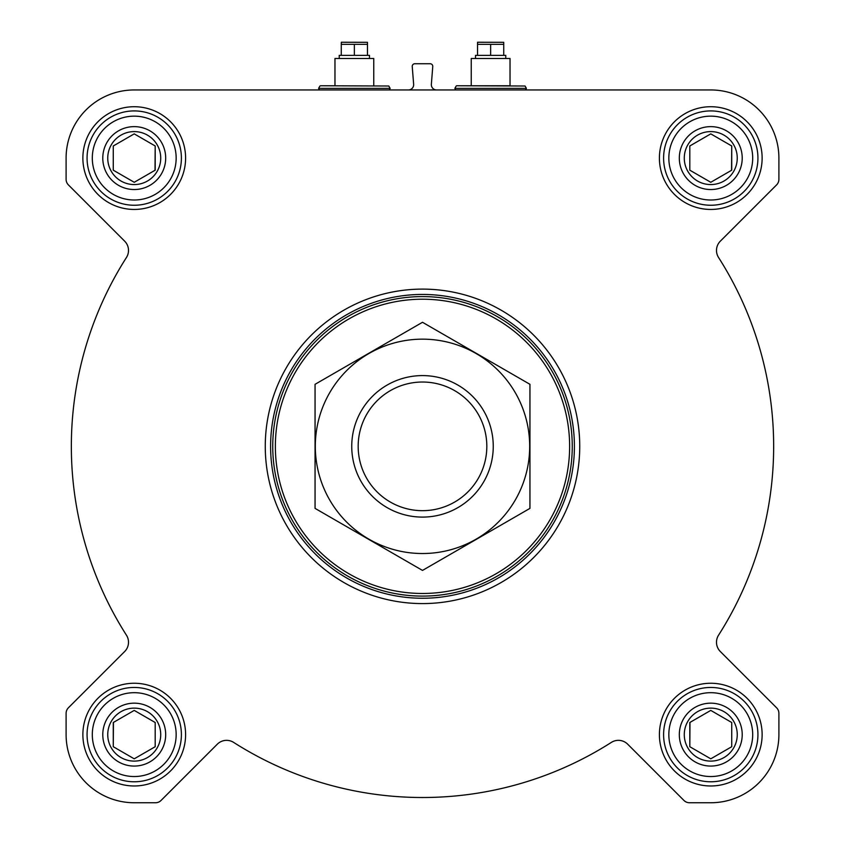 <?xml version="1.0" encoding="UTF-8"?>
<svg xmlns="http://www.w3.org/2000/svg" width="845" height="845" viewBox="0 0 845 845"><rect width="100%" height="100%" fill="white"/><g stroke="black" fill="none" stroke-linecap="round" stroke-linejoin="round"><path stroke-width="1.27" d="M475.503 58.495L475.503 55.358L505.775 55.358L505.775 58.495M710.772 89.95L134.228 89.95A68.139 68.139 0 0 0 66.1 158.078L66.1 179.341A7.858 7.858 0 0 0 68.403 184.897L124.669 241.174A13.108 13.108 0 0 1 126.454 257.482A351.161 351.161 0 0 0 126.454 635.208A13.108 13.108 0 0 1 124.669 651.527L68.403 707.793A7.858 7.858 0 0 0 66.1 713.349L66.1 734.611A68.139 68.139 0 0 0 134.228 802.75L155.491 802.75A7.858 7.858 0 0 0 161.057 800.447L217.323 744.181A13.108 13.108 0 0 1 233.632 742.396A351.161 351.161 0 0 0 611.368 742.396A13.108 13.108 0 0 1 627.677 744.181L683.943 800.447A7.858 7.858 0 0 0 689.509 802.75L710.772 802.75A68.139 68.139 0 0 0 778.9 734.611L778.9 713.349A7.858 7.858 0 0 0 776.597 707.793L720.331 651.527A13.108 13.108 0 0 1 718.546 635.208A351.161 351.161 0 0 0 718.546 257.482A13.108 13.108 0 0 1 720.331 241.174L776.597 184.897A7.858 7.858 0 0 0 778.9 179.341L778.9 158.078A68.139 68.139 0 0 0 710.772 89.95M339.225 58.495L339.225 55.358L369.497 55.358L369.497 58.495M408.41 89.95A5.239 5.239 0 0 0 413.638 84.289L412.244 66.565A2.619 2.619 0 0 1 414.853 63.734L430.147 63.734A2.619 2.619 0 0 1 432.756 66.565L431.362 84.289A5.239 5.239 0 0 0 436.59 89.95M82.873 158.078A51.365 51.365 0 0 1 159.916 113.6A51.365 51.365 0 0 1 159.916 202.568A51.365 51.365 0 0 1 82.873 158.078M82.873 734.611A51.365 51.365 0 0 1 159.916 690.133A51.365 51.365 0 0 1 159.916 779.101A51.365 51.365 0 0 1 82.873 734.611M659.406 734.611A51.365 51.365 0 0 1 736.449 690.133A51.365 51.365 0 0 1 736.449 779.101A51.365 51.365 0 0 1 659.406 734.611M659.406 158.078A51.365 51.365 0 0 1 736.449 113.6A51.365 51.365 0 0 1 736.449 202.568A51.365 51.365 0 0 1 659.406 158.078M275.364 446.35A147.136 147.136 0 0 1 496.068 318.924A147.136 147.136 0 0 1 496.068 573.766A147.136 147.136 0 0 1 275.364 446.35M272.745 446.35A149.755 149.755 0 0 1 497.378 316.653A149.755 149.755 0 0 1 497.378 576.036A149.755 149.755 0 0 1 272.745 446.35M270.601 446.35A151.899 151.899 0 0 1 498.455 314.794A151.899 151.899 0 0 1 498.455 577.895A151.899 151.899 0 0 1 270.601 446.35M265.267 446.35A157.233 157.233 0 0 1 501.117 310.178A157.233 157.233 0 0 1 501.117 582.522A157.233 157.233 0 0 1 265.267 446.35M320.403 85.757L388.784 86.01L320.403 85.757L334.969 85.757L334.969 58.495L373.754 58.495L373.754 85.757M341.264 44.341L341.327 42.25L367.469 42.313L367.469 44.341L341.264 44.341L341.264 55.358M367.469 55.358L367.469 44.341M354.361 55.358L354.361 44.341M668.839 158.078A41.933 41.933 0 0 1 731.728 121.764A41.933 41.933 0 0 1 731.728 194.392A41.933 41.933 0 0 1 668.839 158.078M679.317 158.078A31.445 31.445 0 0 1 726.489 130.848A31.445 31.445 0 0 1 726.489 185.319A31.445 31.445 0 0 1 679.317 158.078M663.6 158.078A47.172 47.172 0 0 1 734.347 117.233A47.172 47.172 0 0 1 734.347 198.934A47.172 47.172 0 0 1 663.6 158.078M92.306 158.078A41.933 41.933 0 0 1 155.195 121.764A41.933 41.933 0 0 1 155.195 194.392A41.933 41.933 0 0 1 92.306 158.078M102.784 158.078A31.445 31.445 0 0 1 149.956 130.848A31.445 31.445 0 0 1 149.956 185.319A31.445 31.445 0 0 1 102.784 158.078M87.067 158.078A47.172 47.172 0 0 1 157.814 117.233A47.172 47.172 0 0 1 157.814 198.934A47.172 47.172 0 0 1 87.067 158.078M92.306 734.611A41.933 41.933 0 0 1 155.195 698.297A41.933 41.933 0 0 1 155.195 770.925A41.933 41.933 0 0 1 92.306 734.611M102.784 734.611A31.445 31.445 0 0 1 149.956 707.381A31.445 31.445 0 0 1 149.956 761.852A31.445 31.445 0 0 1 102.784 734.611M87.067 734.611A47.172 47.172 0 0 1 157.814 693.766A47.172 47.172 0 0 1 157.814 775.467A47.172 47.172 0 0 1 87.067 734.611M668.839 734.611A41.933 41.933 0 0 1 731.728 698.297A41.933 41.933 0 0 1 731.728 770.925A41.933 41.933 0 0 1 668.839 734.611M679.317 734.611A31.445 31.445 0 0 1 726.489 707.381A31.445 31.445 0 0 1 726.489 761.852A31.445 31.445 0 0 1 679.317 734.611M663.6 734.611A47.172 47.172 0 0 1 734.347 693.766A47.172 47.172 0 0 1 734.347 775.467A47.172 47.172 0 0 1 663.6 734.611M684.281 158.078A26.48 26.48 0 0 1 724.007 135.147A26.48 26.48 0 0 1 724.007 181.02A26.48 26.48 0 0 1 684.281 158.078M689.805 145.974L689.805 170.183L710.772 182.288L731.728 170.183L731.728 145.974L710.772 133.869L689.805 145.974L689.805 170.183M731.548 170.289L731.728 145.974M684.281 734.611A26.48 26.48 0 0 1 724.007 711.68A26.48 26.48 0 0 1 724.007 757.553A26.48 26.48 0 0 1 684.281 734.611M689.985 722.401L689.805 746.716L710.772 758.821L731.728 746.716L731.728 722.507L710.772 710.402L689.805 722.507L689.805 746.716M107.748 734.611A26.48 26.48 0 0 1 147.474 711.68A26.48 26.48 0 0 1 147.474 757.553A26.48 26.48 0 0 1 107.748 734.611M113.452 722.401L113.272 746.716L134.228 758.821L155.195 746.716L155.195 722.507L134.228 710.402L113.272 722.507L113.272 746.716M107.748 158.078A26.48 26.48 0 0 1 147.474 135.147A26.48 26.48 0 0 1 147.474 181.02A26.48 26.48 0 0 1 107.748 158.078M113.272 145.974L113.272 170.183L134.228 182.288L155.195 170.183L155.195 145.974L134.228 133.869L113.272 145.974L113.272 170.183M155.015 170.289L155.195 145.974M155.195 746.716L155.195 722.507M731.728 746.716L731.728 722.507M456.67 85.757L525.051 86.01L456.67 85.757L510.031 85.757L510.031 58.495L471.246 58.495L471.246 85.757M477.531 44.341L477.594 42.25L503.736 42.313L503.736 44.341L477.531 44.341L477.531 55.358M503.736 55.358L503.736 44.341M490.639 55.358L490.639 44.341M358.174 446.35A64.326 64.326 0 0 1 454.663 390.643A64.326 64.326 0 0 1 454.663 502.057A64.326 64.326 0 0 1 358.174 446.35M351.742 446.35A70.758 70.758 0 0 1 457.874 385.066A70.758 70.758 0 0 1 457.874 507.623A70.758 70.758 0 0 1 351.742 446.35M315.058 384.317L315.058 508.384L422.5 570.417L529.942 508.384L529.942 384.317L422.5 322.283L315.058 384.317M422.5 553.528A107.178 107.178 0 0 0 515.323 392.756A107.178 107.178 0 0 0 329.677 392.756A107.178 107.178 0 0 0 422.5 553.528M388.784 86.01L390.147 88.376L318.586 88.376L319.495 89.95M525.051 86.01L526.414 88.376L454.853 88.376L455.761 89.95M319.949 86.01L318.586 88.376M390.147 88.376L389.239 89.95M456.215 86.01L454.853 88.376M526.414 88.376L525.505 89.95"/></g></svg>
